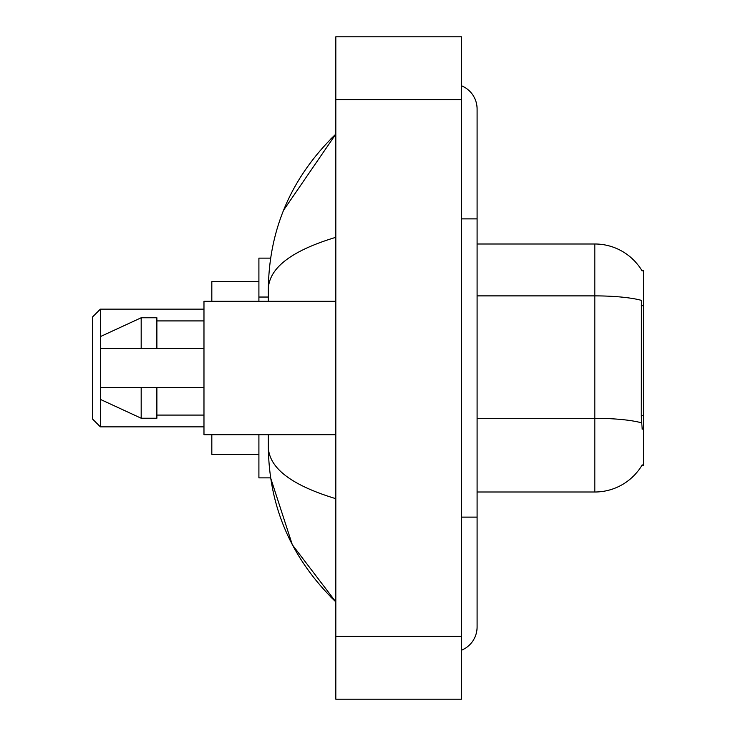 <?xml version="1.0" encoding="UTF-8"?>
<svg xmlns="http://www.w3.org/2000/svg" width="736" height="736" viewBox="0 0 736 736"><rect width="100%" height="100%" fill="white"/><g stroke="black" fill="none" stroke-linecap="round" stroke-linejoin="round"><path stroke-width="1.1" d="M477.094 492.007L594.817 492.007A54.942 54.942 0 0 0 642.206 464.848L641.93 465.318L643.476 465.318L643.476 270.682L642.05 270.876A54.942 54.942 0 0 0 594.817 243.993A54.942 54.942 0 0 1 641.93 270.682A54.942 54.942 0 0 0 594.817 243.993L477.094 243.993M270.618 258.124L258.906 258.124L258.906 301.291M268.327 434.709L268.327 446.798C268.999 507.159 291.493 558.854 335.818 601.882L292.33 544.769L270.618 477.876L258.906 477.876L258.906 434.709M461.398 517.123L477.094 517.123L477.094 109.002A25.116 25.116 0 0 0 461.398 85.726A25.116 25.116 0 0 1 477.094 109.002A25.116 25.116 0 0 0 461.398 85.726M461.398 650.274A25.116 25.116 0 0 0 477.094 626.998A25.116 25.116 0 0 1 461.398 650.274A25.116 25.116 0 0 0 477.094 626.998A25.116 25.116 0 0 1 461.398 650.274M335.818 237.323C291.428 250.709 268.925 267.996 268.327 289.202L268.327 301.291M335.818 699.2L461.398 699.2L461.398 36.8L335.818 36.8L335.818 699.2M268.327 289.202C268.999 228.841 291.493 177.146 335.818 134.118L283.608 210.183M268.327 446.798C268.824 467.93 291.327 485.226 335.818 498.677M642.206 429.217L641.203 415.582L641.424 300.371A54.942 9.54 180 0 0 594.817 295.881L594.817 243.993A54.942 54.942 0 0 1 642.05 270.876M335.818 301.291L203.973 301.291L203.973 434.709L335.818 434.709M141.183 348.376L100.372 348.376L100.372 336.61L141.183 317.768L141.183 348.376L203.973 348.376M141.183 317.768L156.878 317.768L156.878 348.376M203.973 387.624L156.878 387.624L156.878 418.232L141.183 418.232L141.183 387.624L100.372 387.624L100.372 399.39L141.183 418.232M100.372 387.624L110.759 387.624M156.878 387.624L141.183 387.624M100.372 426.862L100.372 309.138L92.524 316.986L92.524 419.014L100.372 426.862L203.973 426.862M211.821 434.709L211.821 454.333L258.906 454.333M258.906 281.667L211.821 281.667L211.821 301.291M643.476 305.707L641.203 305.707M643.476 415.582L641.203 415.582M268.327 297.04L258.906 297.04M461.398 218.877L477.094 218.877M335.818 636.41L461.398 636.41M335.818 99.59L461.398 99.59M594.817 492.007L594.817 295.881L477.094 295.881M641.599 422.85A54.942 9.54 180 0 0 594.817 418.315L477.094 418.315M477.094 517.123L477.094 626.998M335.818 134.118L330.363 139.389M335.818 601.882L330.363 596.611M156.878 320.914L203.973 320.914M156.878 415.086L203.973 415.086M100.372 309.138L203.973 309.138"/></g></svg>
